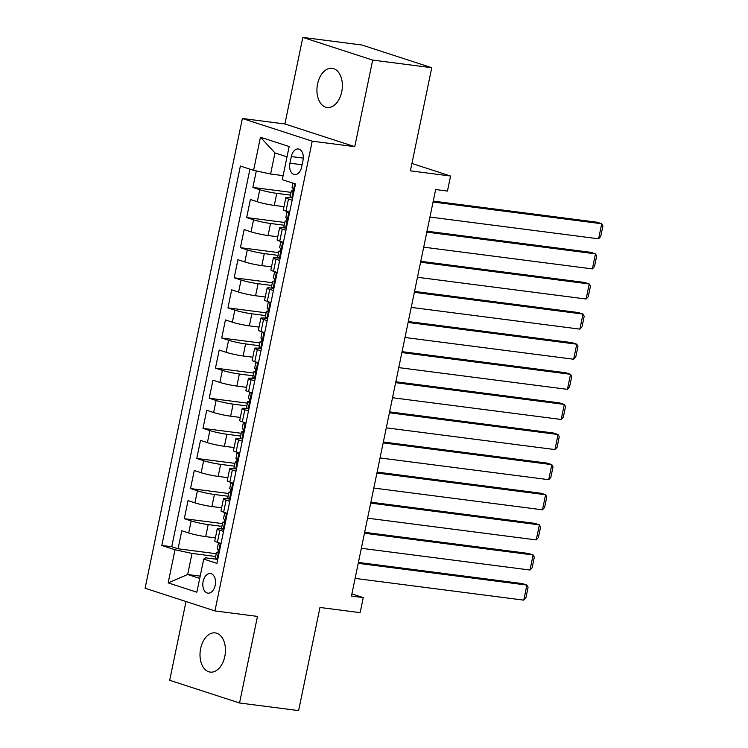 <?xml version="1.0" encoding="UTF-8"?>
<svg xmlns="http://www.w3.org/2000/svg" width="748" height="748" viewBox="0 0 748 748"><rect width="100%" height="100%" fill="white"/><g stroke="black" fill="none" stroke-linecap="round" stroke-linejoin="round"><path stroke-width="1.12" d="M224.811 656.417A19.766 12.576 -82.7 0 0 215.256 632.892A19.766 12.576 -82.7 0 0 200.642 648.563A19.766 12.576 -82.7 0 0 210.197 672.097A19.766 12.576 -82.7 0 0 224.811 656.417M341.733 91.817A19.766 12.576 -82.7 0 0 332.177 68.292A19.766 12.576 -82.7 0 0 317.563 83.963A19.766 12.576 -82.7 0 0 327.119 107.497A19.766 12.576 -82.7 0 0 341.733 91.817M215.209 585.31A9.883 6.283 -82.7 0 0 210.431 573.548A9.883 6.283 -82.7 0 0 203.129 581.383A9.883 6.283 -82.7 0 0 207.907 593.145A9.883 6.283 -82.7 0 0 215.209 585.31M186.009 601.532L169.693 680.287L239.547 702.989L298.62 710.6L319.976 607.47L360.143 612.649L363.266 597.587L351.897 593.893M242.371 118.493L145.093 588.237L214.938 610.929L312.225 141.185L242.371 118.493L284.904 123.972L354.758 146.664L372.682 60.092L302.828 37.4L284.904 123.972M302.828 37.4L361.901 45.011L431.755 67.713L410.4 170.843L450.567 176.023L411.924 163.466M372.682 60.092L431.755 67.713M256.312 170.927L252.889 187.449L291.056 192.367M283.978 206.654L274.282 205.41A12.351 1.131 -168.3 0 1 257.284 201.736L250.393 199.492L246.653 217.565L284.82 222.483M277.742 236.77L268.046 235.517A12.351 1.131 11.7 0 1 251.048 231.843L244.157 229.608L240.417 247.672L278.583 252.6M271.505 266.877L261.809 265.634A12.351 1.131 11.7 0 1 244.811 261.959L237.92 259.715L234.18 277.789L272.347 282.707M265.269 296.993L255.582 295.741A12.351 1.131 11.7 0 1 238.575 292.066L231.684 289.831L227.944 307.896L266.11 312.823M259.032 327.1L249.346 325.857A12.351 1.131 11.7 0 1 232.338 322.182L225.447 319.938L221.707 338.012L259.883 342.93M252.796 357.217L243.109 355.964A12.351 1.131 11.7 0 1 226.102 352.289L219.211 350.055L215.471 368.119L253.647 373.046M246.56 387.324L236.873 386.08A12.351 1.131 11.7 0 1 219.865 382.406L212.974 380.171L209.234 398.235L247.41 403.153M240.323 417.44L230.636 416.187A12.351 1.131 11.7 0 1 213.629 412.513L206.738 410.278L202.998 428.342L241.174 433.27M234.096 447.547L224.4 446.304A12.351 1.131 11.7 0 1 207.392 442.629L200.501 440.394L196.761 458.459L234.937 463.377M227.859 477.663L218.164 476.411A12.351 1.131 11.7 0 1 201.156 472.745L194.265 470.501L190.525 488.566L228.701 493.493M221.623 507.77L211.927 506.527A12.351 1.131 11.7 0 1 194.919 502.852L188.029 500.618L184.288 518.682L222.465 523.6M223.549 531.435L219.875 530.248A12.351 1.131 -168.3 0 1 217.229 528.958A12.351 1.131 -168.3 0 1 221.782 529.004L223.989 529.294M229.786 501.319L226.111 500.132A12.351 1.131 -168.3 0 1 223.465 498.841A12.351 1.131 -168.3 0 1 228.009 498.897L230.225 499.178M236.013 471.212L232.348 470.015A12.351 1.131 -168.3 0 1 229.701 468.734A12.351 1.131 -168.3 0 1 234.246 468.781L236.462 469.071M242.249 441.096L238.584 439.908A12.351 1.131 -168.3 0 1 235.938 438.618A12.351 1.131 -168.3 0 1 240.482 438.674L242.698 438.954M248.486 410.989L244.82 409.792A12.351 1.131 -168.3 0 1 242.174 408.511A12.351 1.131 -168.3 0 1 246.718 408.558L248.934 408.847M254.722 380.872L251.057 379.685A12.351 1.131 -168.3 0 1 248.411 378.394A12.351 1.131 -168.3 0 1 252.955 378.451L255.171 378.731M260.959 350.765L257.293 349.568A12.351 1.131 -168.3 0 1 254.647 348.288A12.351 1.131 -168.3 0 1 259.191 348.334L261.407 348.624M267.195 320.649L263.53 319.461A12.351 1.131 -168.3 0 1 260.884 318.171A12.351 1.131 -168.3 0 1 265.428 318.227L267.644 318.508M273.431 290.542L269.766 289.345A12.351 1.131 -168.3 0 1 267.12 288.064A12.351 1.131 -168.3 0 1 271.664 288.111L273.88 288.401M279.668 260.426L276.003 259.238A12.351 1.131 -168.3 0 1 273.357 257.948A12.351 1.131 -168.3 0 1 277.901 258.004L280.107 258.284M285.904 230.319L282.239 229.122A12.351 1.131 -168.3 0 1 279.593 227.841A12.351 1.131 -168.3 0 1 284.137 227.888L286.344 228.177M450.567 176.023L447.454 191.077L435.635 189.553L351.448 596.062L363.266 597.587M291.309 156.566L289.934 163.186A9.574 6.087 -82.7 0 0 294.562 174.583A9.574 6.087 -82.7 0 0 301.64 166.991L303.005 160.362A9.574 6.087 -82.7 0 0 298.377 148.974A9.574 6.087 -82.7 0 0 291.309 156.566L303.305 158.108M217.752 559.401L205.616 557.84L203.718 559.074L216.929 563.366L295.507 183.961L282.286 179.67L289.149 146.543L260.454 137.221L253.591 170.338L240.379 166.047L161.811 545.46L175.023 549.752L192.021 553.427L187.664 574.501L199.707 578.419M203.718 559.074L196.855 592.201L168.16 582.879L175.023 549.752M221.894 526.358L208.187 524.591A12.351 1.131 -168.3 0 1 191.179 520.917L184.288 518.682M215.387 537.887L205.691 536.634L208.187 524.591M228.131 496.251L214.424 494.484A12.351 1.131 -168.3 0 1 197.416 490.81L190.525 488.566M234.367 466.135L220.66 464.368A12.351 1.131 -168.3 0 1 203.652 460.693L196.761 458.459M240.604 436.028L226.896 434.261A12.351 1.131 -168.3 0 1 209.889 430.586L202.998 428.342M246.84 405.912L233.133 404.144A12.351 1.131 -168.3 0 1 216.125 400.47L209.234 398.235M253.076 375.795L239.36 374.028A12.351 1.131 -168.3 0 1 222.362 370.363L215.471 368.119M259.304 345.688L245.596 343.921A12.351 1.131 -168.3 0 1 228.598 340.247L221.707 338.012M265.54 315.572L251.833 313.805A12.351 1.131 -168.3 0 1 234.835 310.139L227.944 307.896M271.776 285.465L258.069 283.698A12.351 1.131 -168.3 0 1 241.071 280.023L234.18 277.789M278.013 255.349L264.306 253.581A12.351 1.131 -168.3 0 1 247.308 249.916L240.417 247.672M284.249 225.242L270.542 223.474A12.351 1.131 -168.3 0 1 253.544 219.8L246.653 217.565M292.141 200.202L288.476 199.015A12.351 1.131 -168.3 0 1 285.829 197.724A12.351 1.131 -168.3 0 1 290.374 197.781L292.58 198.061M290.486 195.125L276.779 193.358A12.351 1.131 -168.3 0 1 259.78 189.693L252.889 187.449M249.926 169.151L171.731 546.741L178.052 548.789L216.228 553.716M205.691 536.634A12.351 1.131 11.7 0 1 188.683 532.969L181.801 530.725L178.052 548.789M289.644 212.245L285.979 211.058A12.351 1.131 -168.3 0 1 283.333 209.767L285.829 197.724M279.593 227.841L277.097 239.884A12.351 1.131 11.7 0 0 279.743 241.165L283.408 242.361M273.357 257.948L270.86 269.991A12.351 1.131 11.7 0 0 273.506 271.281L277.171 272.468M267.12 288.064L264.624 300.107A12.351 1.131 11.7 0 0 267.27 301.397L270.935 302.585M260.884 318.171L258.387 330.214A12.351 1.131 11.7 0 0 261.033 331.504L264.699 332.701M254.647 348.288L252.151 360.33A12.351 1.131 11.7 0 0 254.797 361.621L258.462 362.808M248.411 378.394L245.914 390.447A12.351 1.131 11.7 0 0 248.56 391.728L252.226 392.924M242.174 408.511L239.678 420.554A12.351 1.131 11.7 0 0 242.324 421.844L245.999 423.031M235.938 438.618L233.451 450.67A12.351 1.131 11.7 0 0 236.088 451.951L239.762 453.148M229.701 468.734L227.214 480.777A12.351 1.131 11.7 0 0 229.851 482.067L233.526 483.255M223.465 498.841L220.978 510.893A12.351 1.131 11.7 0 0 223.615 512.174L227.289 513.371M217.229 528.958L214.741 541A12.351 1.131 11.7 0 0 217.378 542.291L221.053 543.478M287.017 156.856L274.965 152.938L270.598 174.013L253.591 170.338M283.127 175.63L270.598 174.013M354.758 146.664L312.225 141.185M239.547 702.989L257.471 616.408L214.938 610.929M200.184 576.119L187.664 574.501L168.16 582.879M215.658 556.475L192.021 553.427M171.731 546.741L161.811 545.46M274.965 152.938L260.454 137.221M433.055 201.997L601.719 223.746L596.998 222.212L433.242 201.1M292.664 197.678L291.814 197.566A8.181 0.748 -168.3 0 1 290.149 196.743L291.337 191.021A8.181 0.748 11.7 0 0 291.87 191.423L291.954 191.441M429.941 217.051L598.606 238.799L601.719 223.746L602.907 225.933L600.728 236.471L598.606 238.799M291.814 197.566L292.767 197.173M292.749 190.862L292.066 190.862A8.181 0.748 11.7 0 0 291.337 191.021M292.057 191.441L291.87 191.423C293.188 190.637 293.44 189.431 292.618 187.804A8.181 0.748 -168.3 0 1 292.085 187.411L292.973 183.138M289.373 213.545L288.691 212.619A8.181 0.748 -168.3 0 1 287.036 211.796A8.181 0.748 -168.3 0 1 287.765 211.647L287.784 211.647M288.691 212.619L289.541 212.731M426.818 232.114L595.483 253.853L590.77 252.319L427.005 231.207M286.428 227.785L285.577 227.673A8.181 0.748 -168.3 0 1 283.913 226.85L285.1 221.137A8.181 0.748 11.7 0 0 285.633 221.53L285.727 221.558M423.705 247.167L592.369 268.906L595.483 253.853L596.67 256.05L594.492 266.587L592.369 268.906M285.577 227.673L286.531 227.289M286.512 220.978L285.829 220.978A8.181 0.748 11.7 0 0 285.1 221.137M285.82 221.558L285.633 221.53C286.952 220.754 287.204 219.547 286.381 217.92A8.181 0.748 -168.3 0 1 285.848 217.518L287.036 211.796M283.146 243.652L282.454 242.735A8.181 0.748 -168.3 0 1 280.799 241.913A8.181 0.748 -168.3 0 1 281.529 241.754L281.547 241.754M282.454 242.735L283.314 242.838M420.582 262.221L589.246 283.969L584.534 282.435L420.769 261.323M280.191 257.901L279.341 257.789A8.181 0.748 -168.3 0 1 277.686 256.966L278.864 251.244A8.181 0.748 11.7 0 0 279.397 251.646L279.49 251.665M417.468 277.274L586.133 299.022L589.246 283.969L590.434 286.157L588.255 296.704L586.133 299.022M279.341 257.789L280.294 257.396M280.276 251.085L279.593 251.085A8.181 0.748 11.7 0 0 278.864 251.244M279.584 251.665L279.397 251.646C280.715 250.861 280.968 249.664 280.145 248.027A8.181 0.748 -168.3 0 1 279.612 247.635L280.799 241.913M276.91 273.768L276.218 272.842A8.181 0.748 -168.3 0 1 274.563 272.02A8.181 0.748 -168.3 0 1 275.292 271.87L275.311 271.87M276.218 272.842L277.078 272.955M414.345 292.337L583.01 314.076L578.298 312.542L414.532 291.43M273.955 288.008L273.104 287.896A8.181 0.748 -168.3 0 1 271.449 287.082L272.627 281.36A8.181 0.748 11.7 0 0 273.16 281.753L273.254 281.781M411.232 307.391L579.896 329.129L583.01 314.076L584.197 316.273L582.019 326.811L579.896 329.129M273.104 287.896L274.058 287.512M274.039 281.201L273.366 281.201A8.181 0.748 11.7 0 0 272.627 281.36M273.347 281.781L273.16 281.753C274.479 280.977 274.731 279.771 273.908 278.144A8.181 0.748 -168.3 0 1 273.375 277.742L274.563 272.02M270.673 303.875L269.991 302.959A8.181 0.748 -168.3 0 1 268.326 302.136A8.181 0.748 -168.3 0 1 269.056 301.977L269.074 301.977M269.991 302.959L270.841 303.062M408.118 322.444L576.773 344.192L572.061 342.659L408.305 321.546M267.719 318.124L266.868 318.012A8.181 0.748 -168.3 0 1 265.213 317.189L266.391 311.467A8.181 0.748 11.7 0 0 266.924 311.869L267.017 311.888M404.995 337.498L573.66 359.246L576.773 344.192L577.97 346.38L575.782 356.927L573.66 359.246M266.868 318.012L267.821 317.62M267.803 311.308L267.13 311.318A8.181 0.748 11.7 0 0 266.391 311.467M267.111 311.888L266.924 311.869C268.242 311.084 268.495 309.887 267.672 308.251A8.181 0.748 -168.3 0 1 267.139 307.858L268.326 302.136M264.437 333.991L263.754 333.066A8.181 0.748 -168.3 0 1 262.09 332.243A8.181 0.748 -168.3 0 1 262.819 332.093L262.838 332.093M263.754 333.066L264.605 333.178M401.882 352.56L570.546 374.299L565.825 372.766L402.069 351.654M261.482 348.231L260.631 348.119A8.181 0.748 -168.3 0 1 258.976 347.306L260.154 341.584A8.181 0.748 11.7 0 0 260.697 341.976L260.781 342.004M398.759 367.614L567.423 389.353L570.546 374.299L571.734 376.496L569.546 387.034L567.423 389.353M260.631 348.119L261.585 347.736M261.566 341.425L260.893 341.425A8.181 0.748 11.7 0 0 260.154 341.584M260.874 342.004L260.697 341.976C262.006 341.2 262.258 339.994 261.445 338.367A8.181 0.748 -168.3 0 1 260.902 337.965L262.09 332.243M258.2 364.098L257.518 363.182A8.181 0.748 -168.3 0 1 255.853 362.359A8.181 0.748 -168.3 0 1 256.583 362.2L256.601 362.2M257.518 363.182L258.369 363.285M395.645 382.667L564.31 404.416L559.588 402.882L395.832 381.77M255.246 378.348L254.395 378.236A8.181 0.748 -168.3 0 1 252.74 377.413L253.927 371.691A8.181 0.748 11.7 0 0 254.46 372.093L254.544 372.111M392.522 397.73L561.187 419.469L564.31 404.416L565.497 406.603L563.309 417.15L561.187 419.469M254.395 378.236L255.349 377.843M255.33 371.532L254.657 371.541A8.181 0.748 11.7 0 0 253.927 371.691M254.638 372.111L254.46 372.093C255.769 371.307 256.022 370.11 255.208 368.474A8.181 0.748 -168.3 0 1 254.675 368.081L255.853 362.359M251.964 394.215L251.281 393.289A8.181 0.748 -168.3 0 1 249.617 392.466A8.181 0.748 -168.3 0 1 250.356 392.317L250.365 392.317M251.281 393.289L252.132 393.401M389.409 412.784L558.073 434.523L553.352 432.989L389.596 411.877M249.009 408.455L248.158 408.352A8.181 0.748 -168.3 0 1 246.503 407.529L247.691 401.807A8.181 0.748 11.7 0 0 248.224 402.2L248.308 402.228M386.286 427.837L554.951 449.585L558.073 434.523L559.261 436.72L557.073 447.257L554.951 449.585M248.158 408.352L249.112 407.959M249.093 401.648L248.42 401.648A8.181 0.748 11.7 0 0 247.691 401.807M248.401 402.228L248.224 402.2C249.533 401.424 249.785 400.217 248.972 398.591A8.181 0.748 -168.3 0 1 248.439 398.188L249.617 392.466M245.727 424.322L245.045 423.405A8.181 0.748 -168.3 0 1 243.381 422.583A8.181 0.748 -168.3 0 1 244.119 422.424L244.129 422.424M245.045 423.405L245.896 423.518M383.172 442.891L551.837 464.639L547.115 463.106L383.359 441.993M242.773 438.571L241.922 438.459A8.181 0.748 -168.3 0 1 240.267 437.636L241.454 431.914A8.181 0.748 11.7 0 0 241.987 432.316L242.071 432.344M380.049 457.954L548.714 479.692L551.837 464.639L553.024 466.827L550.837 477.374L548.714 479.692M241.922 438.459L242.876 438.076M242.857 431.755L242.184 431.764A8.181 0.748 11.7 0 0 241.454 431.914M242.165 432.335L241.987 432.316C243.306 431.54 243.549 430.334 242.735 428.698A8.181 0.748 -168.3 0 1 242.202 428.305L243.381 422.583M239.491 454.438L238.808 453.512A8.181 0.748 -168.3 0 1 237.144 452.69A8.181 0.748 -168.3 0 1 237.883 452.54L237.892 452.54M238.808 453.512L239.659 453.625M376.936 473.007L545.601 494.746L540.879 493.213L377.123 472.1M236.536 468.678L235.685 468.575A8.181 0.748 -168.3 0 1 234.031 467.752L235.218 462.03A8.181 0.748 11.7 0 0 235.751 462.423L235.835 462.451M373.813 488.061L542.478 509.809L545.601 494.746L546.788 496.943L544.6 507.481L542.478 509.809M235.685 468.575L236.649 468.183M236.62 461.871L235.947 461.871A8.181 0.748 11.7 0 0 235.218 462.03M235.929 462.451L235.751 462.423C237.069 461.647 237.312 460.441 236.499 458.814A8.181 0.748 -168.3 0 1 235.966 458.412L237.144 452.69M233.254 484.545L232.572 483.629A8.181 0.748 -168.3 0 1 230.917 482.806A8.181 0.748 -168.3 0 1 231.646 482.647L231.656 482.647M232.572 483.629L233.423 483.741M370.699 503.114L539.364 524.862L534.642 523.329L370.886 502.217M230.309 498.794L229.449 498.682A8.181 0.748 -168.3 0 1 227.794 497.859L228.982 492.137A8.181 0.748 11.7 0 0 229.514 492.539L229.599 492.567M367.577 518.177L536.241 539.916L539.364 524.862L540.552 527.06L538.364 537.597L536.241 539.916M229.449 498.682L230.412 498.299M230.384 491.988L229.711 491.988A8.181 0.748 11.7 0 0 228.982 492.137M229.692 492.567L229.514 492.539C230.833 491.763 231.076 490.557 230.262 488.93A8.181 0.748 -168.3 0 1 229.73 488.528L230.917 482.806M227.018 514.661L226.335 513.736A8.181 0.748 -168.3 0 1 224.681 512.913A8.181 0.748 -168.3 0 1 225.41 512.763L225.419 512.763M226.335 513.736L227.186 513.848M364.463 533.231L533.128 554.969L528.406 553.436L364.65 532.333M224.073 528.901L223.213 528.799A8.181 0.748 -168.3 0 1 221.558 527.976L222.745 522.254A8.181 0.748 11.7 0 0 223.278 522.656L223.362 522.674M361.349 548.284L530.005 570.032L533.128 554.969L534.315 557.167L532.137 567.704L530.005 570.032M223.213 528.799L224.176 528.406M224.148 522.095L223.474 522.095A8.181 0.748 11.7 0 0 222.745 522.254M223.456 522.674L223.278 522.656C224.596 521.87 224.839 520.664 224.026 519.037A8.181 0.748 -168.3 0 1 223.493 518.635L224.681 512.913M220.782 544.768L220.099 543.852A8.181 0.748 -168.3 0 1 218.444 543.029A8.181 0.748 -168.3 0 1 219.173 542.87L219.183 542.87M220.099 543.852L220.95 543.964M358.227 563.337L526.891 585.086L522.169 583.552L358.414 562.44M217.836 559.018L216.985 558.906A8.181 0.748 -168.3 0 1 215.321 558.083L216.509 552.361A8.181 0.748 11.7 0 0 217.042 552.763L217.126 552.791M355.113 578.4L523.768 600.139L526.891 585.086L528.079 587.283L525.9 597.82L523.768 600.139M216.985 558.906L217.939 558.522M217.911 552.211L217.238 552.211A8.181 0.748 11.7 0 0 216.509 552.361M217.219 552.791L217.042 552.763C218.36 551.987 218.603 550.78 217.79 549.154A8.181 0.748 -168.3 0 1 217.257 548.751L218.444 543.029M211.927 506.527L214.424 494.484M218.164 476.411L220.66 464.368M224.4 446.304L226.896 434.261M230.636 416.187L233.133 404.144M236.873 386.08L239.36 374.028M243.109 355.964L245.596 343.921M249.346 325.857L251.833 313.805M255.582 295.741L258.069 283.698M261.809 265.634L264.306 253.581M268.046 235.517L270.542 223.474M274.282 205.41L276.779 193.358M257.284 201.736L259.78 189.693M188.683 532.969L191.179 520.917M194.919 502.852L197.416 490.81M201.156 472.745L203.652 460.693M207.392 442.629L209.889 430.586M213.629 412.513L216.125 400.47M219.865 382.406L222.362 370.363M226.102 352.289L228.598 340.247M232.338 322.182L234.835 310.139M238.575 292.066L241.071 280.023M244.811 261.959L247.308 249.916M251.048 231.843L253.544 219.8M285.979 211.058L288.476 199.015M279.743 241.165L282.239 229.122M273.506 271.281L276.003 259.238M267.27 301.397L269.766 289.345M261.033 331.504L263.53 319.461M254.797 361.621L257.293 349.568M248.56 391.728L251.057 379.685M242.324 421.844L244.82 409.792M236.088 451.951L238.584 439.908M229.851 482.067L232.348 470.015M223.615 512.174L226.111 500.132M217.378 542.291L219.875 530.248M302.099 164.756L289.934 163.186M291.916 197.519L294.777 183.728M285.68 227.635L288.775 212.722M279.453 257.742L282.538 242.838M273.216 287.858L276.302 272.945M266.98 317.965L270.065 303.062M260.743 348.082L263.829 333.178M254.507 378.189L257.593 363.285M248.271 408.305L251.356 393.401M242.034 438.412L245.12 423.508M235.798 468.529L238.883 453.625M229.561 498.635L232.647 483.732M223.325 528.752L226.41 513.848M217.088 558.859L220.174 543.955"/></g></svg>
